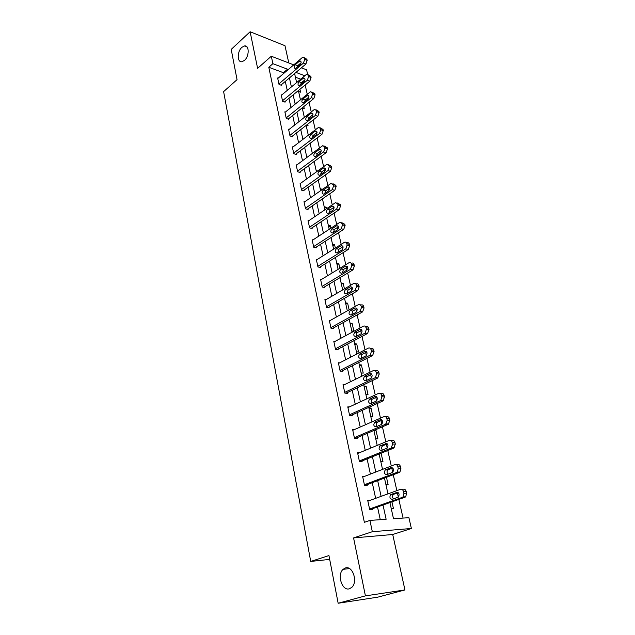 <?xml version="1.0" encoding="UTF-8"?>
<svg xmlns="http://www.w3.org/2000/svg" width="635" height="635" viewBox="0 0 635 635"><rect width="100%" height="100%" fill="white"/><g stroke="black" fill="none" stroke-linecap="round" stroke-linejoin="round"><path stroke-width="0.95" d="M345.321 568C352.488 565.19 358.172 581.684 351.853 587.311L349.448 588.772C342.09 591.344 336.764 574.699 343.098 569.333L345.321 568M241.887 47.331L244.372 45.966C249.357 44.68 249.468 56.245 244.483 60.381L242.11 61.682C237.085 63.024 236.926 51.538 241.887 47.331M389.906 502.571L393.502 518.755L408.908 517.676L411.385 528.487L372.324 531.709L369.919 520.414L386.128 519.271L383.008 505.015M392.716 534.495L353.576 537.924L365.419 595.876L338.153 603.25L377.769 597.162L404.94 589.939L392.716 534.495L411.385 528.487M288.79 62.96L284.988 45.72L250.126 31.75L257.604 68.35L271.312 56.229L293.743 64.865M301.403 67.818L306.586 69.818L307.626 74.366M403.066 518.081L398.844 499.412M398.32 497.102L397.367 492.871M396.867 490.641L393.263 474.718M392.716 472.321L386.802 474.694C384.373 474.258 383.842 472.686 385.215 469.971L391.096 467.598C393.549 468.003 394.089 469.582 392.716 472.321L391.819 468.312M391.287 465.995L387.794 450.525M387.231 448.032L386.374 444.246M385.826 441.833L382.429 426.807M381.849 424.236L381.04 420.648M380.476 418.147L377.174 403.55M376.571 400.899L375.809 397.51M375.229 394.938L372.015 380.746M371.404 378.015L370.681 374.825M370.078 372.166L366.959 358.378M366.331 355.576L365.649 352.568M365.03 349.837L362.006 336.439M361.355 333.565L360.712 330.74M360.077 327.938L357.132 314.904M356.473 311.968L355.87 309.316M355.219 306.451L352.361 293.783M351.679 290.774L351.115 288.29M350.456 285.361L347.67 273.042M346.98 269.978L346.456 267.66M345.773 264.66L343.067 252.69M342.36 249.563L341.876 247.396M341.185 244.348L338.55 232.704M337.836 229.521L337.375 227.505M336.677 224.393L334.113 213.074M333.383 209.844L332.962 207.97M332.248 204.811L329.755 193.794M329.017 190.516L328.62 188.785M327.898 185.571L325.477 174.855M324.723 171.529L324.366 169.934M323.62 166.672L321.27 156.25M320.508 152.876L320.175 151.416M319.429 148.106L317.135 137.97M316.365 134.549L316.063 133.215M315.301 129.857L313.071 119.999M312.293 116.538L312.015 115.332M311.245 111.927L309.078 102.338M308.292 98.838L308.046 97.75M307.269 94.305L305.157 84.979M304.356 81.439L304.133 80.462M365.419 595.876L404.94 589.939M338.153 603.25L328.946 555.569L310.721 561.435L223.615 91.623L237.045 79.645L231.203 49.403L250.126 31.75M310.721 561.435L329.684 559.395M300.712 79.177L295.418 77.2M298.593 91.48L300.577 92.194L299.926 89.281M302.284 108.101L304.284 108.791L303.792 106.585M306.483 125.143L308.046 125.659L307.713 124.182M311.079 142.557L311.864 142.811L311.706 142.089M312.229 152.884L312.785 153.059M316.151 170.529L317.683 170.974M320.135 188.476L322.278 189.5M324.191 206.724L326.239 207.24L326.557 208.669M328.311 225.282L330.367 225.766L330.906 228.171M332.51 244.165L334.574 244.618L335.336 248.039M336.772 263.382L338.852 263.795L339.852 268.272M341.122 282.94L343.202 283.305L344.448 288.877M345.543 302.839L347.631 303.173L349.123 309.872M347.266 310.594L347.718 310.658M350.044 323.104L352.139 323.39L353.893 331.264L351.798 330.994M354.624 343.733L356.735 343.979L358.521 351.996L356.41 351.766M359.291 364.736L361.41 364.942L363.228 373.102L361.109 372.92M364.045 386.136L366.173 386.286L368.022 394.605L365.895 394.47M368.887 407.932L371.023 408.035L372.912 416.504L370.769 416.417M374.634 430.157L375.96 430.189L377.888 438.825L375.737 438.785M380.802 461.581L382.961 461.566L381.103 453.231M385.961 484.807L388.128 484.735L386.469 477.298M391.224 508.492L393.398 508.365L391.946 501.848M283.599 73.533L283.416 72.715L268.795 67.254L364.371 522.319L369.919 520.414M380.27 519.684L377.515 506.96M375.65 498.34L372.253 482.687M370.395 474.107L367.101 458.899M365.252 450.35L362.045 435.562M360.204 427.053L357.084 412.679M355.251 404.201L352.219 390.231M350.393 381.786L347.448 368.205M345.623 359.799L342.765 346.591M340.947 338.217L338.169 325.374M336.359 317.04L333.653 304.546M331.851 296.243L329.224 284.099M327.43 275.828L324.874 264.017M323.088 255.786L320.596 244.292M318.818 236.093L316.397 224.917M314.627 216.757L312.277 205.875M310.515 197.755L308.221 187.174M306.467 179.078L304.236 168.783M302.49 160.734L300.323 150.717M298.585 142.7L296.474 132.953M294.743 124.968L292.687 115.483M290.965 107.537L288.965 98.306M287.25 90.392L285.305 81.415M278.154 78.184L277.638 77.994L279.011 84.415L281.448 85.296L281.337 84.765M281.757 94.964L281.218 94.774L282.615 101.306L285.067 102.156L284.948 101.608M285.425 112.03L284.861 111.839L286.274 118.483L288.742 119.293L288.623 118.737M289.147 129.381L288.56 129.191L289.997 135.946L292.473 136.723L292.354 136.16M292.941 147.026L292.322 146.836L293.783 153.71L296.275 154.448L296.156 153.876M296.799 164.973L296.148 164.79L297.64 171.775L300.141 172.474L300.014 171.894M300.728 183.229L300.045 183.047L301.562 190.151L304.07 190.817L303.943 190.222M304.729 201.803L304.006 201.62L305.546 208.851L308.07 209.471L307.943 208.867M308.8 220.702L308.038 220.528L309.61 227.886L312.142 228.457L312.015 227.846M312.952 239.935L312.142 239.76L313.738 247.253L316.286 247.785L316.151 247.158M317.183 259.517L316.317 259.342L317.945 266.97L320.5 267.454L320.365 266.819M321.493 279.44L320.572 279.281L322.223 287.044L324.795 287.48L324.66 286.829M325.89 299.736L324.898 299.577L326.58 307.483L329.168 307.872L329.025 307.213M330.375 320.397L329.303 320.246L331.026 328.303L333.621 328.636L333.478 327.962M334.955 341.44L333.796 341.305L335.542 349.504L338.153 349.79L338.01 349.099M339.638 362.871L338.368 362.752L340.154 371.11L342.773 371.332L342.622 370.634M344.424 384.707L343.035 384.604L344.845 393.121L347.48 393.287L347.329 392.581M349.321 406.956L347.782 406.876L349.631 415.552L352.274 415.663L352.123 414.941M354.354 429.625L352.623 429.577L354.513 438.42L357.164 438.467L357.005 437.729M359.521 452.723L357.561 452.715L359.481 461.74L362.148 461.716L361.99 460.962M364.855 476.258L362.593 476.314L364.553 485.513L367.228 485.426L367.07 484.656M370.395 500.245L367.721 500.38L369.729 509.762L372.412 509.603L372.245 508.818M353.576 537.924L372.324 531.709M268.795 67.254L272.891 63.675L271.312 56.229M294.608 73.557L296.616 82.59M298.387 90.551L300.45 99.838M302.228 107.839L304.348 117.38M306.133 125.42L308.308 135.231M310.102 143.304L312.341 153.384M314.142 161.496L316.444 171.863M318.254 180.007L320.619 190.667M322.445 198.85L324.874 209.804M326.7 218.027L329.2 229.291M331.041 237.553L333.613 249.134M335.455 257.429L338.098 269.335M339.947 277.67L342.67 289.917M344.527 298.291L347.329 310.88M349.194 319.286L352.068 332.24M353.949 340.685L356.91 354.012M358.791 362.49L361.839 376.198M363.728 384.715L366.863 398.82M368.76 407.376L371.983 421.878M373.896 430.474L377.206 445.397M379.127 454.033L382.54 469.392M384.461 478.06L387.977 493.871M304.816 75.763L295.966 72.406M297.22 66.207L298.013 66.516M287.703 70.033L287.52 69.207L272.891 63.675M381.111 496.364L377.666 480.639M375.777 472.019L372.427 456.74M370.546 448.159L367.292 433.308M365.419 424.759L362.26 410.329M360.394 401.82L357.322 387.787M355.465 379.309L352.473 365.673M350.623 357.235L347.718 343.972M345.877 335.566L343.059 322.675M341.217 314.309L338.471 301.776M336.645 293.441L333.978 281.249M332.161 272.955L329.565 261.096M327.755 252.833L325.223 241.3M323.421 233.077L320.969 221.861M319.175 213.67L316.786 202.763M314.992 194.612L312.666 183.999M310.888 175.879L308.626 165.552M306.856 157.472L304.657 147.431M302.895 139.382L300.752 129.611M298.998 121.602L296.918 112.093M295.172 104.124L293.14 94.869M291.401 86.931L289.433 77.93M283.416 72.715L287.52 69.207M320.516 190.182L322.175 189.024M324.556 208.383L326.239 207.24M328.668 226.885L330.367 225.766M332.851 245.713L334.574 244.618M337.106 264.866L338.852 263.795M341.432 284.353L343.202 283.305M345.837 304.189L347.631 303.173M350.329 324.382L352.139 323.39M354.894 344.94L356.735 343.979M359.545 365.871L361.41 364.942M364.276 387.191L366.173 386.286M369.102 408.9L371.023 408.035M374.015 431.022L375.96 430.189M277.749 78.526L302.212 57.626L303.046 57.198L304.443 58.325L304.697 59.412L303.451 63.063L278.892 83.876M280.924 85.106L305.895 64.024L303.451 63.063M299.331 61.254L299.982 60.912C301.458 61.436 301.506 62.706 300.117 64.73L295.362 68.556C293.886 68.048 293.838 66.778 295.219 64.762L299.331 61.254L301.125 61.96M296.664 67.659L297.664 65.707L301.125 62.762M304.141 57.634L306.888 59.293L307.142 60.373L305.895 64.024M281.337 95.321L306.102 74.692L306.88 74.279L308.364 75.438L308.61 76.549L307.356 80.224L282.496 100.759M284.52 101.965L309.816 81.145L307.356 80.224M303.181 78.303L303.792 77.978C305.34 78.494 305.395 79.772 303.974 81.836L299.212 85.598C297.672 85.098 297.609 83.82 299.014 81.764L303.181 78.303L304.99 78.978M300.442 84.757L301.474 82.669L305.014 79.732M308.046 74.724L310.817 76.375L311.071 77.478L309.816 81.145M284.972 112.395L310.047 92.043L310.785 91.662L312.341 92.853L312.603 93.98L311.333 97.671L286.155 117.927M288.163 119.102L313.801 98.56L311.333 97.671M307.094 95.639L307.673 95.337C309.277 95.837 309.356 97.131 307.904 99.235L303.125 102.926C301.522 102.441 301.442 101.148 302.879 99.052L307.094 95.639L308.92 96.29M304.292 102.14L305.348 99.925L308.967 97.004M312.015 92.115L314.809 93.75L315.071 94.877L313.801 98.56M288.679 129.754L314.071 109.704L314.754 109.347L316.397 110.569L316.659 111.712L315.373 115.427L289.877 135.382M291.878 136.533L317.857 116.276L315.373 115.427M311.079 113.276L311.61 112.99C313.285 113.475 313.38 114.792 311.904 116.927L307.11 120.555C305.443 120.078 305.34 118.777 306.808 116.642L311.079 113.276L312.904 113.903M308.221 119.817L309.285 117.475L312.984 114.578M316.055 109.799L318.873 111.427L319.135 112.578L317.857 116.276M292.441 147.407L318.159 127.667L318.786 127.333L320.516 128.595L320.786 129.762L319.484 133.493L293.664 153.13M295.648 154.257L321.977 134.302L319.484 133.493M315.127 131.215L315.619 130.961C317.357 131.429 317.476 132.755 315.968 134.938L311.166 138.486C309.428 138.033 309.308 136.708 310.809 134.533L315.127 131.215L316.96 131.818M312.214 137.795L313.293 135.334L317.063 132.453M320.159 127.794L323.009 129.421L323.271 130.58L321.977 134.302M296.275 165.37L322.318 145.947L322.882 145.645L324.715 146.939L324.985 148.122L323.667 151.868L297.513 171.188M299.474 172.291L326.176 152.646L323.667 151.868M319.254 149.471L319.691 149.241C321.508 149.685 321.643 151.027 320.103 153.257L315.293 156.734C313.492 156.289 313.349 154.956 314.873 152.733L319.254 149.471L321.088 150.043M316.286 156.083L317.373 153.495L321.207 150.654M324.342 146.106L327.215 147.717L327.485 148.907L326.176 152.646M300.172 183.634L326.557 164.544L327.057 164.282L328.986 165.608L329.255 166.814L327.93 170.585L301.434 189.555M303.371 190.627L330.446 171.315L327.93 170.585M323.445 168.053L323.842 167.846C325.731 168.275 325.89 169.632 324.318 171.91L319.5 175.3C317.619 174.879 317.46 173.53 319.008 171.259L323.445 168.053L325.279 168.585M320.437 174.696L321.524 171.982L325.422 169.18M328.589 164.735L331.494 166.346L331.772 167.553L330.446 171.315M304.133 202.224L330.867 183.483L333.327 184.61L333.613 185.841L332.264 189.627L305.419 208.248M307.332 209.288L334.796 190.317L332.264 189.627M327.724 186.968L328.057 186.785C330.025 187.198 330.208 188.563 328.605 190.889L323.779 194.191C321.826 193.794 321.635 192.429 323.223 190.111L327.724 186.968L329.533 187.468M324.66 193.627L325.747 190.794L329.7 188.031M332.915 183.706L335.851 185.309L336.137 186.539L334.796 190.317M308.166 221.139L335.621 202.565L337.756 203.962L338.042 205.216L336.685 209.018L309.475 227.266M311.356 228.282L339.217 209.661L336.685 209.018M332.065 206.216L332.351 206.065C334.391 206.454 334.597 207.835 332.97 210.209L328.136 213.431C326.104 213.05 325.898 211.677 327.509 209.304L332.065 206.216L333.867 206.677M328.97 212.9L330.041 209.939L334.058 207.232M337.32 203.009L340.289 204.621L340.574 205.867L339.217 209.661M312.269 240.387L340.019 222.234L342.257 223.663L342.551 224.941L341.178 228.767L313.603 246.626M315.452 247.61L343.726 229.362L341.178 228.767M336.494 225.822L336.725 225.703C338.844 226.06 339.074 227.457 337.415 229.886L332.573 233.013C330.462 232.656 330.232 231.267 331.875 228.846L336.494 225.822L338.272 226.243M333.359 232.521L334.423 229.433L338.495 226.782M341.797 222.663L344.805 224.274L345.099 225.544L343.726 229.362M316.452 259.977L344.495 242.268C345.646 241.856 346.424 242.348 346.853 243.729L347.147 245.031L345.757 248.872L317.81 266.327M319.619 267.287L348.313 249.42L345.757 248.872M341.003 245.785L341.17 245.697C343.376 246.031 343.63 247.444 341.94 249.928L337.09 252.952C334.907 252.619 334.645 251.214 336.32 248.737L341.003 245.785L342.757 246.166M337.836 252.5L338.876 249.285L342.995 246.69M346.353 242.681L347.051 242.832C348.202 242.427 348.98 242.911 349.409 244.292L349.702 245.586L348.313 249.42M320.707 279.924L349.059 262.676C350.25 262.215 351.076 262.715 351.528 264.176L351.83 265.493L350.425 269.359L322.088 286.393M323.85 287.322L352.989 269.859L350.425 269.359M345.599 266.121L345.702 266.057C347.988 266.375 348.266 267.795 346.551 270.335L341.693 273.256C339.423 272.955 339.146 271.534 340.844 269.002L345.599 266.121L347.313 266.454M342.4 272.836L343.416 269.494L347.583 266.978M350.996 263.065L351.623 263.192C352.822 262.731 353.639 263.231 354.092 264.684L354.394 266.009L352.989 269.859M325.041 300.236L353.703 283.464C354.949 282.956 355.806 283.472 356.291 284.996L356.6 286.345L355.171 290.227L326.446 306.824M328.144 307.721L357.751 290.671L355.171 290.227M350.274 286.829L350.322 286.806C352.687 287.091 352.997 288.528 351.242 291.132L346.385 293.941C344.035 293.664 343.726 292.227 345.456 289.639L350.274 286.829L351.949 287.123M347.051 293.56L348.036 290.084L352.25 287.639M355.719 283.821L356.283 283.924C357.521 283.424 358.386 283.932 358.87 285.456L359.18 286.806L357.751 290.671M329.446 320.913L358.45 304.633C359.735 304.101 360.632 304.625 361.14 306.221L361.458 307.594L360.061 311.467L330.883 327.628M332.518 328.493L362.609 311.888L360.013 311.491M355.036 307.935C357.457 308.197 357.799 309.65 356.06 312.293L351.131 315.031C348.734 314.746 348.401 313.301 350.139 310.682L355.036 307.935L356.664 308.189M351.798 314.666L352.727 311.071L356.997 308.689M350.139 310.682L352.742 311.063L350.155 310.674M360.513 304.959L361.045 305.046C362.331 304.514 363.228 305.038 363.736 306.626L364.045 307.999L362.609 311.888M333.939 341.987L363.355 326.176C364.665 325.66 365.57 326.223 366.085 327.851L366.411 329.248L365.077 333.097L335.399 348.821M336.955 349.655L367.554 333.502L364.95 333.169M359.894 329.438C362.323 329.716 362.688 331.184 360.998 333.851L355.933 336.542C353.528 336.24 353.171 334.772 354.862 332.145L359.894 329.438L361.458 329.644M356.64 336.169C356.068 334.661 356.346 333.431 357.465 332.478L361.831 330.144M365.339 326.446L365.958 326.533C367.26 326.017 368.173 326.573 368.689 328.2L369.014 329.597L367.554 333.502M338.519 363.442L368.356 348.131C369.681 347.647 370.61 348.234 371.134 349.893L371.459 351.322L370.189 355.14L340.003 370.411M341.463 371.221L372.594 355.536L369.983 355.259M364.847 351.361C367.276 351.655 367.673 353.139 366.038 355.814L360.831 358.465C358.426 358.14 358.037 356.664 359.672 354.012L364.847 351.361L366.339 351.52M361.577 358.084C360.926 356.576 361.164 355.314 362.291 354.29L366.744 352.012M370.253 348.353L370.967 348.432C372.293 347.948 373.221 348.528 373.745 350.187L374.071 351.615L372.594 355.536M343.186 385.31L373.451 370.522C374.801 370.054 375.737 370.673 376.269 372.372L376.603 373.832L375.404 377.619L344.694 392.406M346.035 393.2L377.738 378.008L375.11 377.785M369.895 373.705C372.324 374.023 372.753 375.523 371.165 378.206L365.823 380.809C363.41 380.468 362.998 378.968 364.585 376.309L369.895 373.705L371.3 373.824M366.617 380.428C365.887 378.912 366.077 377.619 367.213 376.531L371.753 374.301M375.253 370.681L376.079 370.761C377.42 370.292 378.357 370.911 378.897 372.602L379.23 374.055L377.738 378.008M347.932 407.599L378.651 393.343C380.016 392.906 380.968 393.557 381.516 395.295L381.857 396.78L380.714 400.534L349.48 414.83M350.671 415.6L382.976 400.907L380.341 400.756M375.039 396.486C377.476 396.819 377.928 398.343 376.396 401.042L370.911 403.59C368.498 403.233 368.054 401.717 369.586 399.042L375.039 396.486L376.357 396.573M371.769 403.201C370.943 401.685 371.094 400.352 372.229 399.201L376.857 397.034M380.333 393.454L381.286 393.517C382.651 393.081 383.603 393.732 384.151 395.462L384.492 396.946L382.976 400.907M352.782 430.308L383.953 416.623C385.334 416.219 386.31 416.901 386.866 418.671L387.207 420.187L385.675 424.188L354.354 437.682M355.362 438.436L388.318 424.275L385.675 424.188M380.286 419.719C382.73 420.076 383.207 421.616 381.73 424.331L376.103 426.823C373.682 426.442 373.213 424.91 374.698 422.219L380.286 419.719L381.508 419.767M377.031 426.426C376.11 424.918 376.214 423.545 377.341 422.315L382.04 420.211M385.508 416.687L386.596 416.735C387.977 416.33 388.953 417.005 389.509 418.775L389.85 420.291L388.318 424.275M357.719 453.469L389.358 440.372C390.763 439.992 391.747 440.706 392.319 442.524L392.668 444.071L391.112 448.088L359.323 460.986M360.093 461.732L393.771 448.104L391.112 448.088M385.635 443.42C388.08 443.801 388.596 445.357 387.167 448.088L381.397 450.517C378.976 450.112 378.476 448.556 379.905 445.857L386.747 443.436M382.405 450.112C381.381 448.604 381.437 447.199 382.564 445.889L387.326 443.849M390.779 440.396L392.009 440.412C393.422 440.031 394.406 440.746 394.97 442.555L395.327 444.103L393.771 448.104M362.752 477.075L394.875 464.598C396.303 464.248 397.304 465.003 397.883 466.86L398.24 468.432L397.288 472.091L396.669 472.472L364.387 484.743M364.839 485.505L399.336 472.416L396.669 472.472M387.898 474.274C386.763 472.781 386.763 471.337 387.89 469.932L392.708 467.971M396.137 464.59L397.542 464.574C398.97 464.225 399.971 464.971 400.55 466.82L400.907 468.392L399.963 472.035L399.336 472.416M367.887 501.158L400.502 489.323C401.955 489.006 402.971 489.791 403.566 491.696L403.931 493.3L403.034 496.927L402.328 497.356L369.554 508.976M369.713 509.714L405.011 497.229L402.328 497.356M396.669 492.268C399.121 492.704 399.693 494.3 398.375 497.054L392.311 499.356C389.874 498.896 389.318 497.3 390.644 494.578L397.526 492.236M393.517 498.927C392.263 497.451 392.2 495.959 393.319 494.459L398.185 492.577M401.606 489.283L403.177 489.22C404.63 488.902 405.654 489.688 406.241 491.585L406.606 493.189L405.717 496.8L405.011 497.229M306.888 59.293L304.443 58.325M307.142 60.373L304.697 59.412M295.219 64.762L297.664 65.707M310.817 76.375L308.364 75.438M311.071 77.478L308.61 76.549M299.014 81.764L301.474 82.669M314.809 93.75L312.341 92.853M315.071 94.877L312.603 93.98M302.879 99.052L305.348 99.925M318.873 111.427L316.397 110.569M319.135 112.578L316.659 111.712M306.808 116.642L309.285 117.475M323.009 129.421L320.516 128.595M323.271 130.58L320.786 129.762M310.809 134.533L313.293 135.334M327.215 147.717L324.715 146.939M327.485 148.907L324.985 148.122M314.873 152.733L317.373 153.495M331.494 166.346L328.986 165.608M331.772 167.553L329.255 166.814M319.008 171.259L321.524 171.982M335.851 185.309L333.327 184.61M336.137 186.539L333.613 185.841M323.223 190.111L325.747 190.794M340.289 204.621L337.756 203.962M340.574 205.867L338.042 205.216M327.509 209.304L330.041 209.939M344.805 224.274L342.257 223.663M345.099 225.544L342.551 224.941M331.875 228.846L334.423 229.433M349.409 244.292L346.853 243.729M349.702 245.586L347.147 245.031M336.32 248.737L338.876 249.285M354.092 264.684L351.528 264.176M354.394 266.009L351.83 265.493M340.844 269.002L343.416 269.494M358.87 285.456L356.291 284.996M359.18 286.806L356.6 286.345M345.456 289.639L348.036 290.084M363.736 306.626L361.14 306.221M364.045 307.999L361.458 307.594M368.689 328.2L366.085 327.851M369.014 329.597L366.411 329.248M354.941 332.097L357.545 332.43M373.745 350.187L371.134 349.893M374.071 351.615L371.459 351.322M359.823 353.933L362.434 354.211M378.897 372.602L376.269 372.372M379.23 374.055L376.603 373.832M364.792 376.19L367.419 376.412M384.151 395.462L381.516 395.295M384.492 396.946L381.857 396.78M369.864 398.883L372.499 399.042M389.509 418.775L386.866 418.671M389.85 420.291L387.207 420.187M375.031 422.021L377.682 422.116M394.97 442.555L392.319 442.524M395.327 444.103L392.668 444.071M380.301 445.619L382.961 445.643M400.55 466.82L397.883 466.86M400.907 468.392L398.24 468.432M391.096 467.598L392.089 467.582M385.683 469.694L388.35 469.654M406.241 491.585L403.566 491.696M406.606 493.189L403.931 493.3M391.168 494.26L393.851 494.141M244.372 45.966L247.094 47.014M343.098 569.333L349.472 568.571M299.982 60.912L300.855 61.254M303.792 77.978L304.721 78.327M307.673 95.337L308.65 95.687M311.61 112.99L312.65 113.347M315.619 130.961L316.714 131.318M319.691 149.241L320.85 149.598M323.842 167.846L325.056 168.204M328.057 186.785L329.335 187.134M332.351 206.065L333.692 206.407M336.725 225.703L338.13 226.028M341.17 245.697L342.638 246.015M345.702 266.057L347.234 266.359M350.322 286.806L351.917 287.084M362.648 311.864L360.061 311.467M367.681 333.431L365.077 333.097M354.862 332.145L357.465 332.478M372.801 355.417L370.189 355.14M359.672 354.012L362.291 354.29M378.023 377.833L375.404 377.619M364.585 376.309L367.213 376.531M383.349 400.685L380.714 400.534M369.586 399.042L372.229 399.201M388.779 423.997L386.128 423.91M374.698 422.219L377.341 422.315M394.311 447.778L391.652 447.754M379.905 445.857L382.564 445.889M399.963 472.035L397.288 472.091M385.215 469.971L387.89 469.932M405.717 496.8L403.034 496.927M390.644 494.578L393.319 494.459"/></g></svg>
